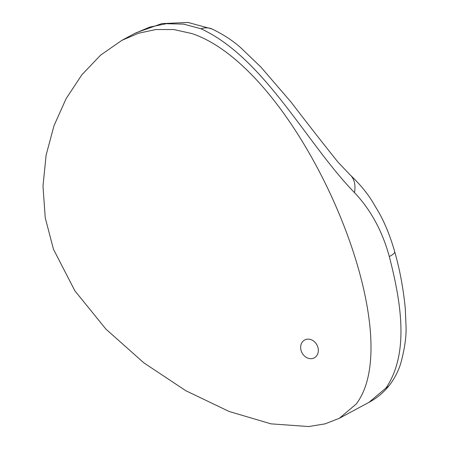 <?xml version="1.0" encoding="UTF-8"?>
<svg xmlns="http://www.w3.org/2000/svg" width="449" height="449" viewBox="0 0 449 449"><rect width="100%" height="100%" fill="white"/><g stroke="black" fill="none" stroke-linecap="round" stroke-linejoin="round"><path stroke-width="0.67" d="M192.015 33.585C299.399 69.758 412.087 330.896 356.186 404.055L339.337 418.3L325.042 423.873L308.648 426.55L270.983 423.85L229.102 411.469L185.779 390.697L143.787 362.803L105.885 329.072L74.848 290.778L53.442 249.201L45.242 217.771L42.986 186.144L46.101 155.18L53.998 125.737L66.098 98.679L81.819 74.86L100.587 55.143L121.819 40.382L138.432 33.265L155.82 29.539L173.752 29.539L192.015 33.585M200.956 28.764A40.578 22.854 113.9 0 1 212.035 28.983C223.989 34.837 233.727 41.246 241.253 48.211L260.897 67.069L291.16 102.215C307.105 123.077 322.724 143.063 338.018 162.162L350.113 174.902C359.57 183.815 367.069 192.817 372.603 201.904L378.838 212.399C384.995 223.276 390.288 236.37 394.705 251.693A40.578 6.05 164.7 0 1 389.317 256.564C382.312 231.022 370.706 209.711 354.497 192.632C306.252 143.063 264.298 57.972 200.956 28.764L183.675 24.134L166.366 23.702L149.786 27.08L134.464 33.568M313.593 358.179A10.142 8.43 61.7 0 1 301.851 352.493A10.142 8.43 61.7 0 1 304.675 339.983A10.142 8.43 61.7 0 1 316.91 344.916A10.142 8.43 61.7 0 1 314.294 357.847A10.142 8.43 61.7 0 1 313.593 358.179M350.113 174.902A40.578 22.585 131.7 0 1 354.497 192.632M369.016 402.315L385.994 388.003C409.909 352.796 400.648 300.577 389.317 256.564M385.994 388.003A40.578 21.131 37.4 0 0 389.788 384.81C383.889 392.297 376.969 398.134 369.022 402.332M339.337 418.3L369.151 402.242M121.819 40.382L134.492 33.552M212.035 28.983L188.002 22.45L161.87 23.601L135.867 32.828M394.705 251.693C399.834 269.697 403.359 288.679 405.29 308.643L406.014 325.553C406.536 335.931 404.779 348.542 400.749 363.387C398.336 371.121 394.682 378.26 389.788 384.81"/></g></svg>

